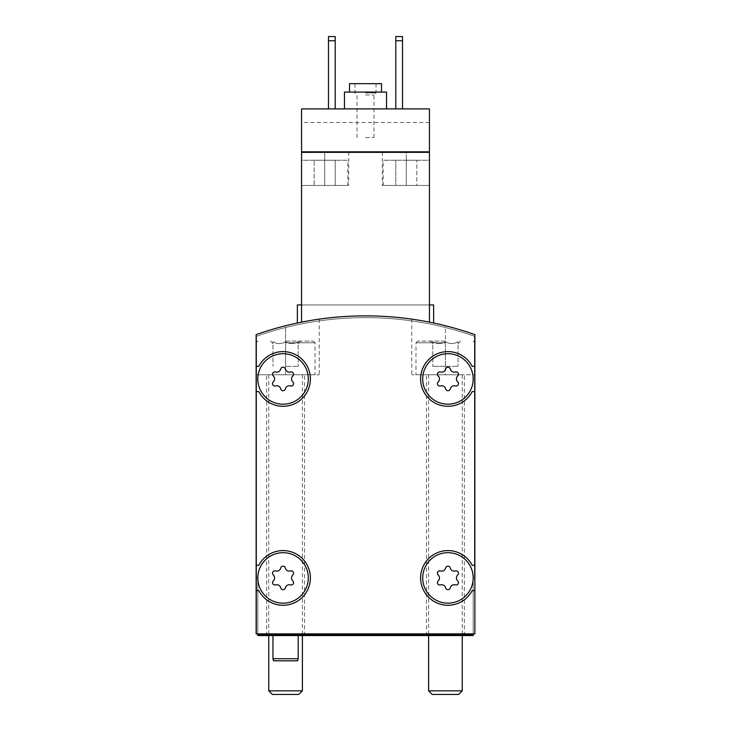 <?xml version="1.0" encoding="UTF-8"?>
<svg xmlns="http://www.w3.org/2000/svg" width="731" height="731" viewBox="0 0 731 731"><rect width="100%" height="100%" fill="white"/><g stroke="black" fill="none" stroke-linecap="round" stroke-linejoin="round"><path stroke-width="0.55" stroke-dasharray="3.65 2.74" d="M365.5 108.901L386.535 108.901L365.5 108.901M395.791 108.901L402.516 108.901L395.791 108.901L395.791 36.55L402.516 36.55L402.516 40.753L395.791 40.753M433.647 304.928L429.435 304.928L429.435 108.901L301.565 108.901L301.565 185.464L301.565 151.81L301.565 152.651L301.565 151.81L324.701 151.81L301.565 151.81L301.565 322.152A328.109 328.109 0 0 1 429.435 322.152A328.109 328.109 0 0 0 301.565 322.152L301.565 304.928L301.565 322.152M328.484 108.901L335.209 108.901L328.484 108.901L328.484 36.55L335.209 36.55L335.209 40.753L328.484 40.753M429.435 304.928L301.565 304.928L429.435 304.928L429.435 322.152M429.435 151.81L429.435 152.651L429.435 151.81L301.565 151.81L429.435 151.81M385.694 151.81L345.306 151.81L385.694 152.231M324.701 151.81L348.678 151.81L324.701 151.81L324.701 185.464L301.565 185.464L348.678 185.464L324.701 185.464L324.701 160.226L314.184 160.226L335.209 160.226L324.701 160.226L324.701 185.464L335.209 185.464L335.209 160.226L335.209 185.464L314.184 185.464L314.184 160.226L314.184 185.464L324.701 185.464L324.701 151.81M406.299 151.81L382.322 151.81L406.299 151.81L406.299 185.464L382.322 185.464L429.435 185.464L406.299 185.464L406.299 160.226L416.816 160.226L406.299 160.226L406.299 185.464L416.816 185.464L416.816 160.226L416.816 185.464L395.791 185.464L395.791 160.226L395.791 185.464L406.299 185.464L406.299 151.81M301.565 304.928L297.353 304.928M473.185 633.878L474.867 633.878L474.867 334.624A328.109 328.109 0 0 0 256.133 334.624L256.133 633.878L257.815 633.878L257.815 635.559L473.185 635.559L473.185 577.929A25.238 25.238 0 0 0 435.329 556.072A25.238 25.238 0 0 0 435.329 599.785A25.238 25.238 0 0 0 473.185 577.929L474.867 577.929L474.867 334.624A328.109 328.109 0 0 0 256.133 334.624L256.133 633.878L473.185 633.878L473.185 577.929L474.867 577.929L474.867 334.624A328.109 328.109 0 0 0 256.133 334.624A328.109 328.109 0 0 1 285.574 325.743A328.109 328.109 0 0 0 256.133 334.624L256.133 577.929L257.815 577.929L257.815 633.878L474.867 633.878L474.867 334.624A328.109 328.109 0 0 0 256.133 334.624L256.133 577.929L257.815 577.929L257.815 633.878M308.29 577.929A25.238 25.238 0 0 0 270.433 556.072A25.238 25.238 0 0 0 270.433 599.785A25.238 25.238 0 0 0 308.29 577.929A25.238 25.238 0 0 0 270.433 556.072A25.238 25.238 0 0 0 270.433 599.785A25.238 25.238 0 0 0 308.29 577.929A25.238 25.238 0 0 0 270.433 556.072A25.238 25.238 0 0 0 270.433 599.785A25.238 25.238 0 0 0 308.29 577.929M292.829 580.926A4.121 4.121 0 0 1 292.829 574.932A2.357 2.357 0 0 0 290.536 570.957A2.357 2.357 0 0 1 292.829 574.932A4.121 4.121 0 0 0 292.829 580.926A2.357 2.357 0 0 1 290.536 584.901A2.357 2.357 0 0 0 292.829 580.926A4.121 4.121 0 0 1 292.829 574.932A2.357 2.357 0 0 0 290.536 570.957A4.121 4.121 0 0 1 285.346 567.96A2.357 2.357 0 0 0 280.759 567.96A2.357 2.357 0 0 1 285.346 567.96A4.121 4.121 0 0 0 290.536 570.957A4.121 4.121 0 0 1 285.346 567.96A2.357 2.357 0 0 0 280.759 567.96A4.121 4.121 0 0 1 275.569 570.957A2.357 2.357 0 0 0 273.275 574.932A2.357 2.357 0 0 1 275.569 570.957A4.121 4.121 0 0 0 280.759 567.96A4.121 4.121 0 0 1 275.569 570.957A2.357 2.357 0 0 0 273.275 574.932A4.121 4.121 0 0 1 273.275 580.926A4.121 4.121 0 0 0 273.275 574.932A4.121 4.121 0 0 1 273.275 580.926A2.357 2.357 0 0 0 275.569 584.901A2.357 2.357 0 0 1 273.275 580.926A2.357 2.357 0 0 0 275.569 584.901A4.121 4.121 0 0 1 280.759 587.898A2.357 2.357 0 0 0 285.346 587.898A2.357 2.357 0 0 1 280.759 587.898A4.121 4.121 0 0 0 275.569 584.901A4.121 4.121 0 0 1 280.759 587.898A2.357 2.357 0 0 0 285.346 587.898A4.121 4.121 0 0 1 290.536 584.901A4.121 4.121 0 0 0 285.346 587.898A4.121 4.121 0 0 1 290.536 584.901A2.357 2.357 0 0 0 292.829 580.926M457.725 580.926A4.121 4.121 0 0 1 457.725 574.932A2.357 2.357 0 0 0 455.431 570.957A2.357 2.357 0 0 1 457.725 574.932A4.121 4.121 0 0 0 457.725 580.926A2.357 2.357 0 0 1 455.431 584.901A2.357 2.357 0 0 0 457.725 580.926A4.121 4.121 0 0 1 457.725 574.932A2.357 2.357 0 0 0 455.431 570.957A4.121 4.121 0 0 1 450.241 567.96A2.357 2.357 0 0 0 445.654 567.96A2.357 2.357 0 0 1 450.241 567.96A4.121 4.121 0 0 0 455.431 570.957A4.121 4.121 0 0 1 450.241 567.96A2.357 2.357 0 0 0 445.654 567.96A4.121 4.121 0 0 1 440.464 570.957A2.357 2.357 0 0 0 438.171 574.932A2.357 2.357 0 0 1 440.464 570.957A4.121 4.121 0 0 0 445.654 567.96A4.121 4.121 0 0 1 440.464 570.957A2.357 2.357 0 0 0 438.171 574.932A4.121 4.121 0 0 1 438.171 580.926A4.121 4.121 0 0 0 438.171 574.932A4.121 4.121 0 0 1 438.171 580.926A2.357 2.357 0 0 0 440.464 584.901A2.357 2.357 0 0 1 438.171 580.926A2.357 2.357 0 0 0 440.464 584.901A4.121 4.121 0 0 1 445.654 587.898A2.357 2.357 0 0 0 450.241 587.898A2.357 2.357 0 0 1 445.654 587.898A4.121 4.121 0 0 0 440.464 584.901A4.121 4.121 0 0 1 445.654 587.898A2.357 2.357 0 0 0 450.241 587.898A4.121 4.121 0 0 1 455.431 584.901A4.121 4.121 0 0 0 450.241 587.898A4.121 4.121 0 0 1 455.431 584.901A2.357 2.357 0 0 0 457.725 580.926M308.29 378.96A25.238 25.238 0 0 0 270.433 357.103A25.238 25.238 0 0 0 270.433 400.816A25.238 25.238 0 0 0 308.29 378.96A25.238 25.238 0 0 0 270.433 357.103A25.238 25.238 0 0 0 270.433 400.816A25.238 25.238 0 0 0 308.29 378.96A25.238 25.238 0 0 0 270.433 357.103A25.238 25.238 0 0 0 270.433 400.816A25.238 25.238 0 0 0 308.29 378.96M292.829 381.957A4.121 4.121 0 0 1 292.829 375.962A2.357 2.357 0 0 0 290.536 371.997A2.357 2.357 0 0 1 292.829 375.962A4.121 4.121 0 0 0 292.829 381.957A2.357 2.357 0 0 1 290.536 385.931A2.357 2.357 0 0 0 292.829 381.957A4.121 4.121 0 0 1 292.829 375.962A2.357 2.357 0 0 0 290.536 371.997A4.121 4.121 0 0 1 285.346 368.991A2.357 2.357 0 0 0 280.759 368.991A2.357 2.357 0 0 1 285.346 368.991A4.121 4.121 0 0 0 290.536 371.997A4.121 4.121 0 0 1 285.346 368.991A2.357 2.357 0 0 0 280.759 368.991A4.121 4.121 0 0 1 275.569 371.997A2.357 2.357 0 0 0 273.275 375.962A2.357 2.357 0 0 1 275.569 371.997A4.121 4.121 0 0 0 280.759 368.991A4.121 4.121 0 0 1 275.569 371.997A2.357 2.357 0 0 0 273.275 375.962A4.121 4.121 0 0 1 273.275 381.957A4.121 4.121 0 0 0 273.275 375.962A4.121 4.121 0 0 1 273.275 381.957A2.357 2.357 0 0 0 275.569 385.931A2.357 2.357 0 0 1 273.275 381.957A2.357 2.357 0 0 0 275.569 385.931A4.121 4.121 0 0 1 280.759 388.929A2.357 2.357 0 0 0 285.346 388.929A2.357 2.357 0 0 1 280.759 388.929A4.121 4.121 0 0 0 275.569 385.931A4.121 4.121 0 0 1 280.759 388.929A2.357 2.357 0 0 0 285.346 388.929A4.121 4.121 0 0 1 290.536 385.931A4.121 4.121 0 0 0 285.346 388.929A4.121 4.121 0 0 1 290.536 385.931A2.357 2.357 0 0 0 292.829 381.957M473.185 378.96A25.238 25.238 0 0 0 435.329 357.103A25.238 25.238 0 0 0 435.329 400.816A25.238 25.238 0 0 0 473.185 378.96A25.238 25.238 0 0 0 435.329 357.103A25.238 25.238 0 0 0 435.329 400.816A25.238 25.238 0 0 0 473.185 378.96A25.238 25.238 0 0 0 435.329 357.103A25.238 25.238 0 0 0 435.329 400.816A25.238 25.238 0 0 0 473.185 378.96M457.725 381.957A4.121 4.121 0 0 1 457.725 375.962A2.357 2.357 0 0 0 455.431 371.997A2.357 2.357 0 0 1 457.725 375.962A4.121 4.121 0 0 0 457.725 381.957A2.357 2.357 0 0 1 455.431 385.931A2.357 2.357 0 0 0 457.725 381.957A4.121 4.121 0 0 1 457.725 375.962A2.357 2.357 0 0 0 455.431 371.997A4.121 4.121 0 0 1 450.241 368.991A2.357 2.357 0 0 0 445.654 368.991A2.357 2.357 0 0 1 450.241 368.991A4.121 4.121 0 0 0 455.431 371.997A4.121 4.121 0 0 1 450.241 368.991A2.357 2.357 0 0 0 445.654 368.991A4.121 4.121 0 0 1 440.464 371.997A2.357 2.357 0 0 0 438.171 375.962A2.357 2.357 0 0 1 440.464 371.997A4.121 4.121 0 0 0 445.654 368.991A4.121 4.121 0 0 1 440.464 371.997A2.357 2.357 0 0 0 438.171 375.962A4.121 4.121 0 0 1 438.171 381.957A4.121 4.121 0 0 0 438.171 375.962A4.121 4.121 0 0 1 438.171 381.957A2.357 2.357 0 0 0 440.464 385.931A2.357 2.357 0 0 1 438.171 381.957A2.357 2.357 0 0 0 440.464 385.931A4.121 4.121 0 0 1 445.654 388.929A2.357 2.357 0 0 0 450.241 388.929A2.357 2.357 0 0 1 445.654 388.929A4.121 4.121 0 0 0 440.464 385.931A4.121 4.121 0 0 1 445.654 388.929A2.357 2.357 0 0 0 450.241 388.929A4.121 4.121 0 0 1 455.431 385.931A4.121 4.121 0 0 0 450.241 388.929A4.121 4.121 0 0 1 455.431 385.931A2.357 2.357 0 0 0 457.725 381.957M285.574 325.743C305.805 321.274 317.026 319.072 319.228 319.145C317.053 319.063 305.832 321.265 285.574 325.743C305.805 321.274 317.026 319.072 319.228 319.145C317.053 319.063 305.832 321.265 285.574 325.743L285.574 374.756L319.228 374.756L256.133 374.756L256.133 334.624L256.133 374.756L315.024 374.756L256.133 374.756L304.507 374.756L266.651 374.756L302.406 374.756L268.752 374.756L285.574 374.756L285.574 325.743M474.867 334.624A328.109 328.109 0 0 0 256.133 334.624L256.133 633.878L474.867 633.878L474.867 334.624A328.109 328.109 0 0 0 445.426 325.743A328.109 328.109 0 0 1 474.867 334.624L474.867 374.756L474.867 334.624M445.426 325.743C425.195 321.274 413.974 319.072 411.772 319.145C413.947 319.063 425.168 321.265 445.426 325.743C425.195 321.274 413.974 319.072 411.772 319.145C413.947 319.063 425.168 321.265 445.426 325.743L445.426 374.756L411.772 374.756L474.867 374.756L415.976 374.756L464.349 374.756L426.493 374.756L462.248 374.756L428.594 374.756L445.426 374.756L445.426 325.743M285.574 635.559L304.507 635.559L285.574 635.559M445.426 635.559L426.493 635.559L445.426 635.559M257.815 634.718L473.185 634.718M256.554 633.878L256.554 336.242L256.554 633.878M474.446 577.929L474.446 336.242A328.109 328.109 0 0 0 256.554 336.242L256.554 577.929L256.554 336.242A328.109 328.109 0 0 1 474.446 336.242A328.109 328.109 0 0 0 256.554 336.242A328.109 328.109 0 0 1 474.446 336.242L474.446 577.929M256.133 391.578L258.792 391.578A27.339 27.339 0 0 0 300.322 400.159A27.339 27.339 0 0 0 300.322 357.761A27.339 27.339 0 0 0 258.792 366.341L256.133 366.341L258.792 366.341A27.339 27.339 0 0 1 300.322 357.761A27.339 27.339 0 0 1 300.322 400.159A27.339 27.339 0 0 1 258.792 391.578A27.339 27.339 0 0 0 300.322 400.159A27.339 27.339 0 0 0 300.322 357.761A27.339 27.339 0 0 0 258.792 366.341L256.133 366.341M474.867 366.341L472.208 366.341A27.339 27.339 0 0 0 430.678 357.761A27.339 27.339 0 0 0 430.678 400.159A27.339 27.339 0 0 0 472.208 391.578L474.867 391.578L472.208 391.578A27.339 27.339 0 0 1 430.678 400.159A27.339 27.339 0 0 1 430.678 357.761A27.339 27.339 0 0 1 472.208 366.341A27.339 27.339 0 0 0 430.678 357.761A27.339 27.339 0 0 0 430.678 400.159A27.339 27.339 0 0 0 472.208 391.578L474.867 391.578M474.867 565.31L472.208 565.31A27.339 27.339 0 0 0 430.678 556.73A27.339 27.339 0 0 0 430.678 599.128A27.339 27.339 0 0 0 472.208 590.547L474.867 590.547L472.208 590.547A27.339 27.339 0 0 1 430.678 599.128A27.339 27.339 0 0 1 430.678 556.73A27.339 27.339 0 0 1 472.208 565.31A27.339 27.339 0 0 0 430.678 556.73A27.339 27.339 0 0 0 430.678 599.128A27.339 27.339 0 0 0 472.208 590.547L474.867 590.547M256.133 590.547L258.792 590.547A27.339 27.339 0 0 0 300.322 599.128A27.339 27.339 0 0 0 300.322 556.73A27.339 27.339 0 0 0 258.792 565.31L256.133 565.31L258.792 565.31A27.339 27.339 0 0 1 300.322 556.73A27.339 27.339 0 0 1 300.322 599.128A27.339 27.339 0 0 1 258.792 590.547A27.339 27.339 0 0 0 300.322 599.128A27.339 27.339 0 0 0 300.322 556.73A27.339 27.339 0 0 0 258.792 565.31L256.133 565.31M473.185 577.929A25.238 25.238 0 0 0 435.329 556.072A25.238 25.238 0 0 0 435.329 599.785A25.238 25.238 0 0 0 473.185 577.929A25.238 25.238 0 0 0 435.329 556.072A25.238 25.238 0 0 0 435.329 599.785A25.238 25.238 0 0 0 473.185 577.929M429.435 122.488L301.565 122.488M429.435 152.651L301.565 152.651L429.435 152.651M301.565 185.464L347.828 185.464L301.565 185.464L301.565 160.226L347.828 160.226L301.565 160.226M429.435 185.464L383.172 185.464L429.435 185.464L429.435 160.226L383.172 160.226L429.435 160.226M402.516 108.901L402.516 40.753M335.209 108.901L335.209 40.753M349.519 83.663L381.481 83.663M365.5 83.663L376.017 83.663L365.5 83.663M344.465 92.079L386.535 92.079M365.5 92.919L376.017 92.919L365.5 92.919M365.5 94.966L373.97 94.966L365.5 94.966M365.5 137.51L373.97 137.51L365.5 137.51M272.955 658.695L298.193 658.695M273.522 660.797L297.636 660.797M432.213 694.45L458.639 694.45M428.594 690.841L462.248 690.841M445.426 341.103L417.657 341.103L445.426 341.103M432.807 341.669C436.983 344.219 441.186 344.219 445.426 341.669C441.241 344.219 437.037 344.219 432.807 341.669C432.807 344.21 432.807 344.21 432.807 341.669C432.807 344.21 432.807 344.21 432.807 341.669L432.807 366.341L432.807 341.669M458.045 341.669C453.869 344.219 449.656 344.219 445.426 341.669C449.602 344.219 453.814 344.219 458.045 341.669C458.045 344.21 458.045 344.21 458.045 341.669C458.045 344.21 458.045 344.21 458.045 341.669L458.045 366.341L458.045 341.669M445.426 342.784L415.976 342.784L445.426 342.784M272.361 694.45L298.787 694.45M268.752 690.841L302.406 690.841M285.574 341.103L313.343 341.103L285.574 341.103M272.955 341.669C277.131 344.219 281.344 344.219 285.574 341.669C281.398 344.219 277.186 344.219 272.955 341.669C272.955 344.21 272.955 344.21 272.955 341.669C272.955 344.21 272.955 344.21 272.955 341.669L272.955 366.341L272.955 341.669M298.193 341.669C294.017 344.219 289.814 344.219 285.574 341.669C289.759 344.219 293.963 344.219 298.193 341.669C298.193 344.21 298.193 344.21 298.193 341.669C298.193 344.21 298.193 344.21 298.193 341.669L298.193 366.341L298.193 341.669M285.574 342.784L315.024 342.784L285.574 342.784M285.574 366.341L285.574 341.669L285.574 366.341L298.193 366.341L285.574 366.341M445.426 366.341L445.426 341.669L445.426 366.341L458.045 366.341L432.807 366.341L445.426 366.341M411.772 319.145L411.772 374.756M319.228 319.145L319.228 374.756M464.349 635.559L464.349 374.756M426.493 635.559L426.493 374.756M304.507 635.559L304.507 374.756M266.651 635.559L266.651 374.756M348.678 151.81L348.678 185.464M382.322 151.81L382.322 185.464M383.172 185.464L383.172 160.226M347.828 185.464L347.828 160.226M354.983 83.663L354.983 92.919L357.03 94.966L357.03 137.51M376.017 83.663L376.017 92.919L373.97 94.966L373.97 137.51M428.594 374.756L428.594 635.559M462.248 374.756L462.248 635.559M458.045 343.625L460.567 341.103M432.807 343.625L430.285 341.103M417.657 341.103L415.976 342.784L415.976 374.756M473.185 341.103L474.867 342.784L474.867 374.756M268.752 374.756L268.752 635.559M302.406 374.756L302.406 635.559M298.193 343.625L300.715 341.103M272.955 343.625L270.433 341.103M257.815 341.103L256.133 342.784L256.133 374.756M313.343 341.103L315.024 342.784L315.024 374.756"/><path stroke-width="1.1" d="M429.435 322.152C435.027 323.294 435.027 323.294 429.435 322.152C435.027 323.294 435.027 323.294 429.435 322.152L429.435 108.901L301.565 108.901L301.565 322.152C295.973 323.294 295.973 323.294 301.565 322.152C295.973 323.294 295.973 323.294 301.565 322.152M429.435 151.81L301.565 151.81M297.353 323.02L297.353 304.928L301.565 304.928M474.867 334.624A328.109 328.109 0 0 0 256.133 334.624L256.133 633.878L474.867 633.878L474.867 334.624M473.185 577.929A25.238 25.238 0 0 0 435.329 556.072A25.238 25.238 0 0 0 435.329 599.785A25.238 25.238 0 0 0 473.185 577.929M438.171 580.926A2.357 2.357 0 0 0 440.464 584.901A4.121 4.121 0 0 1 445.654 587.898A2.357 2.357 0 0 0 450.241 587.898A4.121 4.121 0 0 1 455.431 584.901A2.357 2.357 0 0 0 457.725 580.926A4.121 4.121 0 0 1 457.725 574.932A2.357 2.357 0 0 0 455.431 570.957A4.121 4.121 0 0 1 450.241 567.96A2.357 2.357 0 0 0 445.654 567.96A4.121 4.121 0 0 1 440.464 570.957A2.357 2.357 0 0 0 438.171 574.932A4.121 4.121 0 0 1 438.171 580.926M308.29 577.929A25.238 25.238 0 0 0 270.433 556.072A25.238 25.238 0 0 0 270.433 599.785A25.238 25.238 0 0 0 308.29 577.929M273.275 580.926A2.357 2.357 0 0 0 275.569 584.901A4.121 4.121 0 0 1 280.759 587.898A2.357 2.357 0 0 0 285.346 587.898A4.121 4.121 0 0 1 290.536 584.901A2.357 2.357 0 0 0 292.829 580.926A4.121 4.121 0 0 1 292.829 574.932A2.357 2.357 0 0 0 290.536 570.957A4.121 4.121 0 0 1 285.346 567.96A2.357 2.357 0 0 0 280.759 567.96A4.121 4.121 0 0 1 275.569 570.957A2.357 2.357 0 0 0 273.275 574.932A4.121 4.121 0 0 1 273.275 580.926M473.185 378.96A25.238 25.238 0 0 0 435.329 357.103A25.238 25.238 0 0 0 435.329 400.816A25.238 25.238 0 0 0 473.185 378.96M438.171 381.957A2.357 2.357 0 0 0 440.464 385.931A4.121 4.121 0 0 1 445.654 388.929A2.357 2.357 0 0 0 450.241 388.929A4.121 4.121 0 0 1 455.431 385.931A2.357 2.357 0 0 0 457.725 381.957A4.121 4.121 0 0 1 457.725 375.962A2.357 2.357 0 0 0 455.431 371.997A4.121 4.121 0 0 1 450.241 368.991A2.357 2.357 0 0 0 445.654 368.991A4.121 4.121 0 0 1 440.464 371.997A2.357 2.357 0 0 0 438.171 375.962A4.121 4.121 0 0 1 438.171 381.957M308.29 378.96A25.238 25.238 0 0 0 270.433 357.103A25.238 25.238 0 0 0 270.433 400.816A25.238 25.238 0 0 0 308.29 378.96M273.275 381.957A2.357 2.357 0 0 0 275.569 385.931A4.121 4.121 0 0 1 280.759 388.929A2.357 2.357 0 0 0 285.346 388.929A4.121 4.121 0 0 1 290.536 385.931A2.357 2.357 0 0 0 292.829 381.957A4.121 4.121 0 0 1 292.829 375.962A2.357 2.357 0 0 0 290.536 371.997A4.121 4.121 0 0 1 285.346 368.991A2.357 2.357 0 0 0 280.759 368.991A4.121 4.121 0 0 1 275.569 371.997A2.357 2.357 0 0 0 273.275 375.962A4.121 4.121 0 0 1 273.275 381.957M257.815 633.878L257.815 635.559L473.185 635.559L473.185 633.878M473.185 634.718L257.815 634.718M256.133 391.578L258.792 391.578A27.339 27.339 0 0 0 300.322 400.159A27.339 27.339 0 0 0 300.322 357.761A27.339 27.339 0 0 0 258.792 366.341L256.133 366.341M256.133 590.547L258.792 590.547A27.339 27.339 0 0 0 300.322 599.128A27.339 27.339 0 0 0 300.322 556.73A27.339 27.339 0 0 0 258.792 565.31L256.133 565.31M474.867 565.31L472.208 565.31A27.339 27.339 0 0 0 430.678 556.73A27.339 27.339 0 0 0 430.678 599.128A27.339 27.339 0 0 0 472.208 590.547L474.867 590.547M474.867 366.341L472.208 366.341A27.339 27.339 0 0 0 430.678 357.761A27.339 27.339 0 0 0 430.678 400.159A27.339 27.339 0 0 0 472.208 391.578L474.867 391.578M429.435 304.928L433.647 304.928L433.647 323.02M395.791 40.753L402.516 40.753L402.516 36.55L395.791 36.55L395.791 108.901M402.516 40.753L402.516 108.901M328.484 40.753L335.209 40.753L335.209 36.55L328.484 36.55L328.484 108.901M335.209 40.753L335.209 108.901M381.481 92.079L381.481 83.663L349.519 83.663L349.519 92.079M386.535 108.901L386.535 92.079L344.465 92.079L344.465 108.901M298.193 635.559L298.193 658.695L272.955 658.695L272.955 635.559M298.193 658.695L297.636 660.797L273.522 660.797L272.955 658.695M458.639 694.45L432.213 694.45L428.594 690.841L462.248 690.841L458.639 694.45M298.787 694.45L272.361 694.45L268.752 690.841L302.406 690.841L298.787 694.45M428.594 635.559L428.594 690.841M462.248 635.559L462.248 690.841M268.752 635.559L268.752 690.841M302.406 635.559L302.406 690.841"/></g></svg>

